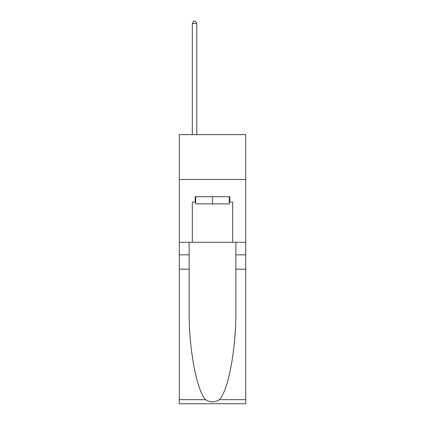 <?xml version="1.0" encoding="UTF-8"?>
<svg xmlns="http://www.w3.org/2000/svg" width="425" height="425" viewBox="0 0 425 425"><rect width="100%" height="100%" fill="white"/><g stroke="black" fill="none" stroke-linecap="round" stroke-linejoin="round"><path stroke-width="0.64" d="M245.692 179.488L245.692 134.635L179.308 134.635L179.308 179.488L245.692 179.488L245.692 242.282L232.682 242.282L232.682 202.093L229.813 202.093L229.813 196.711L195.187 196.711L195.187 202.093L195.723 202.093M229.277 196.711L229.277 203.888L195.723 203.888L195.723 196.711M212.5 196.711L212.5 203.888M219.438 399.659L245.692 399.659L245.692 403.75L179.308 403.75L179.308 269.195L189.13 269.195L189.13 309.198C188.652 347.432 196.414 390.15 205.562 399.659C210.184 402.608 214.811 402.608 219.438 399.659C228.586 390.15 236.348 347.432 235.87 309.198L235.87 242.282M235.87 269.195L245.692 269.195L245.692 242.282M179.308 269.195L179.308 179.488M189.13 242.282L189.13 269.195M245.692 399.659L245.692 269.195M179.308 242.282L192.318 242.282L192.318 202.093L195.187 202.093M192.318 242.282L232.682 242.282M229.277 202.093L229.813 202.093M196.802 134.635L196.802 23.582L192.318 23.582L192.318 134.635M192.318 23.582L193.662 21.25L195.458 21.25L196.802 23.582M235.87 254.841L245.692 254.841M189.13 254.841L179.308 254.841M179.308 399.659L205.562 399.659"/></g></svg>

